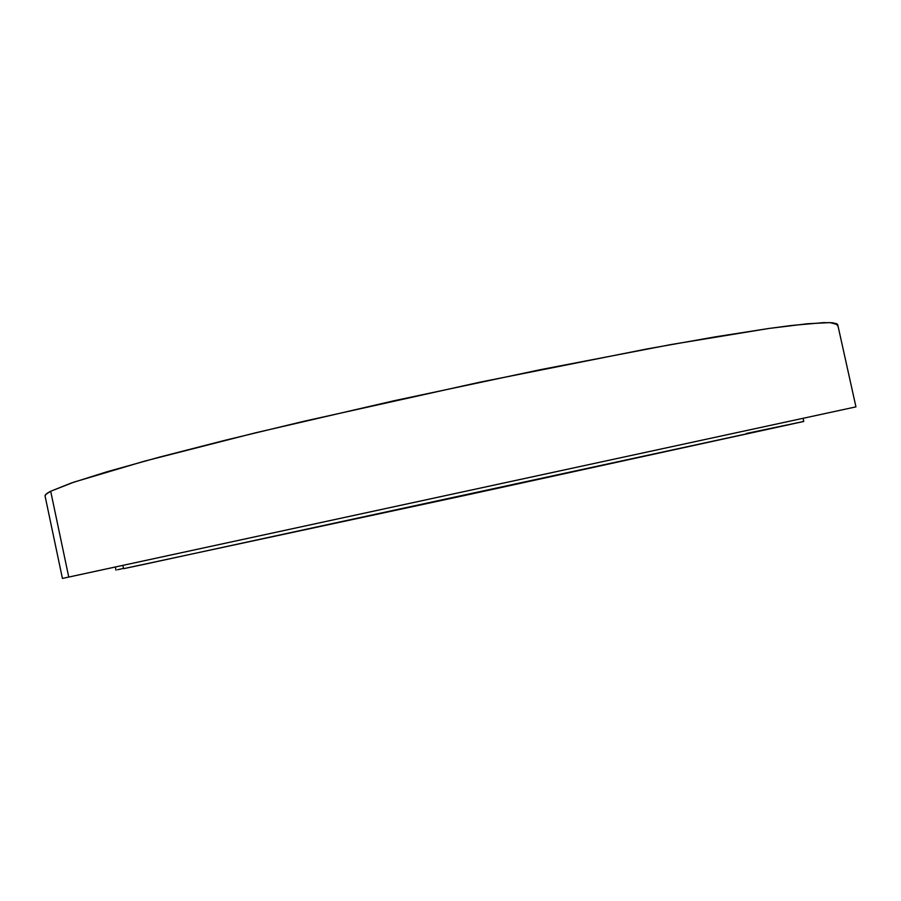 <?xml version="1.0" encoding="UTF-8"?>
<svg xmlns="http://www.w3.org/2000/svg" width="901" height="901" viewBox="0 0 901 901"><rect width="100%" height="100%" fill="white"/><g stroke="black" fill="none" stroke-linecap="round" stroke-linejoin="round"><path stroke-width="1.35" d="M123.538 568.677L122.851 565.4L123.538 568.677L143.935 564.398L803.748 421.465L465.22 495.359L123.538 568.677M837.401 325.745L837.018 323.819L832.456 322.749L823.48 322.626L791.54 325.475L768.395 328.538L671.403 344.486L540.735 369.601L394.3 400.686L255.287 432.863L144.453 461.166L73.893 482.136L50.681 491.259L68.758 577.079L50.681 491.259C46.672 493.331 44.802 494.919 45.073 496.023L62.428 578.442L855.95 406.869L837.716 324.653L829.956 322.603L807.352 323.752L769.026 328.448L715.079 336.884L646.862 348.969L479.996 382.159L304.042 421.251L225.565 440.161L159.06 457.235L107.151 471.707L71.044 483.116L50.681 491.259L45.883 494.356L45.073 496.046M843.28 409.606L65.548 577.755M117.524 569.759L122.288 568.666M746.388 433.471L803.669 421.465M115.992 570.164L115.328 567.022M803.748 421.465L803.05 418.323"/></g></svg>
